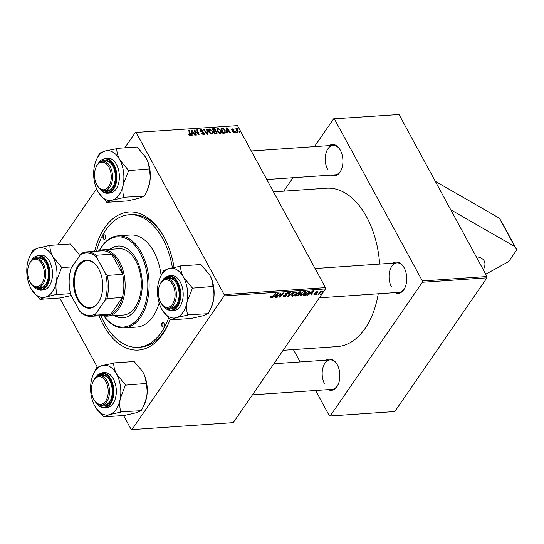 <?xml version="1.0" encoding="UTF-8"?>
<svg xmlns="http://www.w3.org/2000/svg" width="544" height="544" viewBox="0 0 544 544"><rect width="100%" height="100%" fill="white"/><g stroke="black" fill="none" stroke-linecap="round" stroke-linejoin="round"><path stroke-width="0.82" d="M483.317 269.77A25.833 12.444 151.5 0 0 484.201 260.916A25.833 12.444 151.5 0 0 476.292 256.836M170.143 319.321A69.204 41.745 86.1 0 1 168.266 324.034A69.204 41.745 86.1 0 1 103.346 325.013A69.204 41.745 86.1 0 1 99.049 315.785M94.622 251.348A69.204 41.745 86.1 0 1 162.058 233.702A69.204 41.745 86.1 0 1 163.989 237.048A69.204 41.745 86.1 0 1 174.039 267.294M162.595 234.586A66.436 40.072 -93.9 0 0 131.315 214.601L129.112 214.758A66.436 40.072 -93.9 0 0 102.816 234.892A66.436 40.072 -93.9 0 0 96.512 251.212M283.138 350.302L337.341 346.576A79.349 47.865 -93.9 0 0 378.257 293.78M379.651 264.085A79.349 47.865 -93.9 0 0 366.67 216.974A79.349 47.865 -93.9 0 0 326.461 188.244L273.476 191.882M326.169 360.162A15.688 9.459 86.1 0 1 336.804 363.943A15.688 9.459 86.1 0 1 337.246 364.704A15.688 9.459 86.1 0 1 338.212 384.418A15.688 9.459 86.1 0 1 328.195 389.62M336.981 364.242A14.763 8.908 -93.9 0 0 330.092 359.89A14.763 8.908 -93.9 0 0 322.701 368.614A14.763 8.908 -93.9 0 0 324.632 384.003M329.229 145.636A15.688 9.459 86.1 0 1 339.864 149.416A15.688 9.459 86.1 0 1 340.306 150.178A15.688 9.459 86.1 0 1 341.272 169.891A15.688 9.459 86.1 0 1 331.255 175.093M340.048 149.716A14.763 8.908 -93.9 0 0 333.152 145.364A14.763 8.908 -93.9 0 0 325.761 154.088A14.763 8.908 -93.9 0 0 327.699 169.476M393.04 263.167A15.688 9.459 86.1 0 1 403.682 266.948A15.688 9.459 86.1 0 1 404.117 267.709A15.688 9.459 86.1 0 1 405.09 287.422A15.688 9.459 86.1 0 1 395.066 292.624M403.859 267.247A14.763 8.908 -93.9 0 0 396.964 262.895A14.763 8.908 -93.9 0 0 389.572 271.619A14.763 8.908 -93.9 0 0 391.51 287.008M485.724 274.21L508.715 261.562L516.8 249.832L501.371 221.408L499.385 218.198L435.288 181.315L399.024 114.519L333.622 118.837L314.446 146.649M333.622 118.837L399.024 114.519M325.468 287.633L325.448 288.932L224.128 295.895L224.148 294.596L325.468 287.633L237.504 125.623L135.395 132.464L124.773 147.859M96.553 188.795L57.902 244.854M135.395 132.464L237.504 125.623M224.128 295.895L131.94 429.604L131.152 429.481L123.57 415.514M97.39 367.288L59.758 297.983M309.57 293.984L307.591 295.188L312.807 290.918L313.46 290.877L311.331 294.93L310.794 294.97L311.399 293.862L309.414 293.699M300.791 291.808L300.859 292.692L299.458 293.74L299.526 294.528L297.167 295.902L295.113 296.045L298.812 291.883L301.05 291.992M299.309 293.461L299.526 294.528L298.989 293.529M270.32 296.956L270.762 297.772L270.334 296.936L270.64 296.562L271.211 296.466L271.13 297.289L275.522 293.481L272.816 296.534L270.762 297.772L270.334 296.936M270.762 296.541L271.13 297.289M279.507 294.732L276.692 297.31L280.398 293.148L280.962 293.107L280.031 296.494L283.145 292.958L283.689 292.924L279.99 297.085L279.426 297.126L280.344 293.746L279.507 294.732L279.31 294.372M283.696 295.555L284.682 296.358L286.198 295.596L285.396 294.644L285.416 293.787L287.599 292.597L288.456 292.856L288.218 293.78L287.654 293.855L287.252 293.08L285.967 293.726L286.763 295.521L284.315 296.84L283.363 296.582L283.682 295.555L284.254 295.474L283.995 296.167L283.676 295.576M286.307 295.249L285.321 293.944M287.722 293.76L287.042 292.692M285.777 293.372L285.913 294.08M286.538 294.44L286.967 294.746M293.604 292.237L288.524 296.5L287.844 296.548L289.884 292.495L290.428 292.454L288.674 295.929L293.604 292.237M296.453 293.733L292.57 296.269L291.693 295.97L292.026 294.617L293.984 292.754L295.936 292.026L296.84 292.359L296.453 293.733L296.201 293.27M325.448 288.932L233.26 422.64L131.94 429.604M274.394 296.405L272.415 297.609L277.63 293.338L278.283 293.291L276.162 297.35L275.624 297.384L276.223 296.276L274.237 296.113M304.994 293.148L301.111 295.684L300.234 295.378L300.567 294.032L302.525 292.162L304.477 291.441L305.381 291.768L304.994 293.148L304.742 292.686M309.25 291.217L309.264 292.76L306.068 295.202L303.654 295.46L307.353 291.292L309.658 291.475M314.704 294.753L313.942 294.528L314.167 293.774L314.738 293.678L314.99 294.372L316.003 293.869L315.445 292.563L317.145 291.638L317.737 292.461L317.166 292.55L316.866 292.012L316.023 292.461L316.56 293.801L314.704 294.753L314.174 293.767M314.738 293.678L314.99 294.372M316.071 293.617L315.445 292.563M317.886 291.849L317.737 292.461L317.288 291.632M317.166 292.55L316.703 291.713M315.683 292.284L316.166 292.937M317.601 293.944L316.533 294.576L317.601 293.944M321.205 293.692L320.137 294.324L321.205 293.692M319.709 293.216L318.077 294.467L320.763 291.441L321.307 291.4L320.742 292.026L322.361 291.38L319.709 293.216L319.512 292.849M239.836 132.097L239.306 132.131L239.034 131.417L239.578 131.376L239.836 132.097M232.002 131.43L233.723 132.117L234.117 131.512L231.656 129.907L232.22 128.799L234.029 129.812L232.438 129.254L232.145 129.792L234.008 130.798L234.661 132.26L233.94 132.566L232.002 131.43M233.43 132.539L234.117 131.512M231.601 129.078L232.22 128.799L231.574 129.73M232.438 129.254L231.866 130.206M227.331 132.954L226.753 132.994L226.44 127.86L227.093 127.813L230.5 132.736L229.962 132.777L229.051 131.43L227.229 131.553L227.331 132.954M216.335 133.708L214.275 133.851L212.446 128.819L214.513 128.765L215.832 129.839L215.784 131.104L216.974 132.063L217.049 133.362L216.335 133.708M215.948 130.941L215.54 131.458M207.692 134.307L207.006 134.354L203.517 129.431L204.061 129.397L207.046 133.613L206.659 129.22L207.237 129.18L207.692 134.307M196.391 135.082L195.854 135.116L194.031 130.084L194.596 130.043L198.356 134.164L196.778 129.894L197.322 129.86L199.152 134.892L198.587 134.932L194.82 130.818L196.391 135.082M192.154 135.374L191.576 135.415L191.264 130.274L191.916 130.227L195.323 135.157L194.786 135.191L193.875 133.851L192.052 133.974L192.154 135.374M224.148 294.596L136.184 132.586M189.373 135.504L189.91 134.021L188.618 130.458L189.156 130.417L190.502 134.11L189.999 135.592L188.149 134.11L190.019 134.858L189.543 135.558M190.577 135.313L189.999 135.592M203.551 134.66L201.049 133.083L203.272 134.076L203.864 133.171L200.444 130.948L200.355 129.88L201.164 129.526L203.449 130.866L203 131.063L201.464 130.111L200.96 130.88L204.374 133.083L204.435 134.259L203.551 134.66M202.898 134.62L203.864 133.171M201.464 130.111L200.675 131.294M208.379 129.812L209.494 128.955L212.473 131.05L212.752 133.593L211.8 134.089L208.869 132.063L208.556 129.424M216.92 129.22L218.042 128.37L221.02 130.458L221.292 133.001L220.347 133.504L217.416 131.471L217.097 128.84M224.339 133.164L222.816 133.266L220.986 128.234L222.958 128.166L225.162 130.057L225.1 132.988L224.339 133.164M225.474 132.668L225.1 132.988M236.232 132.342L235.702 132.382L235.423 131.662L235.974 131.628L236.232 132.342M237.34 129.05L237.782 132.24L237.238 132.274L235.906 128.615L236.45 128.574L236.715 129.336L237.143 128.459L237.578 128.568L237.674 129.146L236.456 130.125M236.858 128.622L236.728 129.064M293.026 177.718L283.75 191.175M422.362 282.275L422.382 280.976L486.989 276.536L486.968 277.834L422.362 282.275L330.174 415.976L329.385 415.854L315.608 390.483M300.118 361.95L293.413 349.595M330.174 415.976L394.788 411.536L486.968 277.834M486.989 276.536L435.288 181.315M422.382 280.976L334.417 118.959M319.314 297.826L398.99 292.352A14.763 8.908 -93.9 0 0 405.226 287.103M266.764 179.527L335.179 174.821A14.763 8.908 -93.9 0 0 341.408 169.572M252.436 394.828L332.119 389.348A14.763 8.908 -93.9 0 0 338.348 384.098M100.946 315.649A66.436 40.072 -93.9 0 0 138.224 347.31L140.427 347.16A66.436 40.072 -93.9 0 0 168.674 323.082M191.318 131.104L191.916 130.227M191.536 134.722L192.052 133.974M191.937 131.845L192.032 133.375L193.487 133.273L191.814 130.805L191.937 131.845L191.406 132.614M191.502 134.137L192.032 133.375M191.338 131.492L191.814 130.805M193.052 133.906L193.487 133.273M188.312 134.497L188.652 134.008M188.544 134.871L188.836 134.443M188.795 130.948L189.156 130.417M190.074 134.728L190.502 134.11M194.215 130.594L194.596 130.043M196.955 130.39L197.322 129.86M194.48 131.315L194.82 130.818M201.253 133.416L201.552 132.988M201.348 133.559L201.634 133.144M201.824 134.089L202.082 133.708M200.335 130.723L201.164 129.526M201.13 131.702L201.402 131.308M203.939 133.715L204.374 133.083M203.782 129.798L204.061 129.397M206.768 134.014L207.046 133.613M206.713 129.928L207.237 129.18M208.345 130.628L209.494 128.955M212.146 131.526L212.473 131.05M208.406 130.941L209.141 129.88L209.42 132.049L211.528 133.504L212.18 133.144L211.908 131.029L209.794 129.54L208.427 131.009M209.127 132.471L209.42 132.049M211.167 134.028L211.528 133.504M214.139 129.309L214.513 128.765M215.451 130.39L215.832 129.839M216.566 132.654L216.974 132.063M213.2 129.37L213.772 130.941L215.397 130.614L215.315 129.9L214.112 129.309L212.833 129.894M213.404 131.464L213.772 130.941M214.805 131.471L215.397 130.614L214.805 131.471M213.622 132.056L213.982 131.526L214.601 133.226L216.492 132.858L215.886 133.742M214.241 133.756L214.601 133.226M215.662 133.756L216.43 132.083L213.982 131.526M216.886 130.043L218.042 128.37M220.687 130.941L221.02 130.458M216.954 130.356L217.682 129.295L217.96 131.458L220.068 132.92L220.721 132.559L220.456 130.444L218.341 128.948L216.968 130.417M217.668 131.886L217.96 131.458M219.708 133.443L220.068 132.92M226.488 128.683L227.093 127.813M226.712 132.301L227.229 131.553M227.113 129.431L227.202 130.954L228.664 130.852L226.991 128.384L227.113 129.431L226.583 130.2M226.678 131.723L227.202 130.954M226.515 129.071L226.991 128.384M228.222 131.485L228.664 130.852M222.571 128.724L222.958 128.166M224.835 130.533L225.162 130.057M221.741 128.785L223.142 132.641L224.91 132.192L224.611 130.064L223.237 128.765L221.741 128.785L221.381 129.309M222.782 133.164L223.142 132.641M223.394 133.226L223.829 132.593M232.166 131.696L232.465 131.26M232.111 130.438L232.363 130.077M233.757 131.158L234.008 130.798M233.845 132.573L234.634 131.437M235.613 132.151L235.974 131.628M239.217 131.9L239.578 131.376M236.082 129.105L236.45 128.574M236.354 129.853L236.715 129.336M237.225 129.084L237.578 128.568M291.836 294.923L292.57 296.269M294.188 293.039L292.55 294.603L292.937 295.786L295.95 293.726L295.589 292.509L294.018 292.733M292.332 294.209L292.55 294.603M295.378 292.121L296.215 292.747L295.827 292.04M291.904 294.807L292.937 295.786M288.184 295.868L288.524 296.5M288.402 295.433L288.674 295.929M283.648 295.61L284.315 296.84M287.694 292.597L288.286 293.685M287.579 292.604L288.218 293.78M286.028 294.168L286.763 295.521M277.039 296.922L277.229 297.276M279.718 295.922L280.031 296.494M279.609 296.385L279.99 297.085M272.619 296.181L272.816 296.534M275.896 296.874L276.162 297.35M275.985 295.834L276.223 296.276M276.57 294.637L275.019 295.902L276.474 295.8L277.576 293.767L276.57 294.637L276.406 294.338M296.929 295.467L297.167 295.902M300.363 291.781L300.859 292.692M298.921 292.332L297.765 293.631L300.308 292.747L298.724 291.978M297.575 293.27L297.765 293.631M299.594 291.829L300.308 292.747M297.33 294.114L296.086 295.521L297.629 295.392L299.003 294.549L297.14 293.76M295.888 295.168L296.086 295.521M298.228 293.597L299.003 294.549M300.376 294.338L301.111 295.684M302.729 292.454L301.09 294.012L301.478 295.202L304.49 293.141L304.13 291.924L302.559 292.142M300.88 293.617L301.09 294.012M303.919 291.536L304.762 292.162L304.375 291.448M300.444 294.222L301.478 295.202M311.073 294.454L311.331 294.93M311.154 293.42L311.399 293.862M311.746 292.216L310.196 293.488L311.651 293.386L312.752 291.353L311.746 292.216L311.583 291.917M304.939 294.916L305.177 295.351M309.012 292.305L309.264 292.76M305.864 294.821L306.068 295.202M307.462 291.74L304.626 294.936L308.747 292.774L308.863 291.713L307.272 291.387M304.436 294.583L304.626 294.936M308.591 291.21L309.046 291.849L308.693 291.203M316.064 292.876L316.56 293.801M316.88 294.182L317.07 294.535M320.484 293.93L320.674 294.29M318.424 294.073L318.614 294.433M320.552 291.679L320.742 292.026M321.606 291.455L321.824 291.863M516.8 249.832L514.821 246.616L450.724 209.739M499.385 218.198L514.821 246.616M164.091 326.529A2.305 1.394 -93.9 0 0 164.247 323.986A2.305 1.394 -93.9 0 0 162.86 322.626A2.305 1.394 -93.9 0 0 161.942 323.326A2.305 1.394 -93.9 0 0 161.786 325.87A2.305 1.394 -93.9 0 0 163.173 327.23A2.305 1.394 -93.9 0 0 164.091 326.529M163.044 322.64A2.305 1.394 -93.9 0 0 162.309 323.306A2.305 1.394 -93.9 0 0 162.112 325.706A2.305 1.394 -93.9 0 0 163.356 327.196M105.393 238.734A2.305 1.394 -93.9 0 0 105.55 236.191A2.305 1.394 -93.9 0 0 104.162 234.831A2.305 1.394 -93.9 0 0 103.244 235.532A2.305 1.394 -93.9 0 0 103.088 238.075A2.305 1.394 -93.9 0 0 104.475 239.435A2.305 1.394 -93.9 0 0 105.393 238.734M104.346 234.838A2.305 1.394 -93.9 0 0 103.612 235.504A2.305 1.394 -93.9 0 0 103.414 237.912A2.305 1.394 -93.9 0 0 104.659 239.401M114.403 315.649A35.986 21.706 -93.9 0 0 122.917 317.839A35.986 21.706 -93.9 0 0 137.163 306.932A35.986 21.706 -93.9 0 0 139.645 267.24A35.986 21.706 -93.9 0 0 117.987 246.038A35.986 21.706 -93.9 0 0 109.847 249.376M118.354 246.017A35.986 21.706 -93.9 0 0 110.582 249.322M99.457 250.539A45.213 27.275 -93.9 0 0 99.45 250.56A45.213 27.275 -93.9 0 1 138.033 249.506A45.213 27.275 -93.9 0 1 141.447 313.344A45.213 27.275 -93.9 0 1 103.938 315.901M99.375 250.58A46.138 27.832 86.1 0 1 99.763 249.846A46.138 27.832 86.1 0 1 118.021 235.865A46.138 27.832 86.1 0 1 145.792 263.044A46.138 27.832 86.1 0 1 142.61 313.936A46.138 27.832 86.1 0 1 124.352 327.916A46.138 27.832 86.1 0 1 103.863 315.887M124.352 327.916L136.83 327.06A46.138 27.832 -93.9 0 0 155.088 313.072A46.138 27.832 -93.9 0 0 159.147 302.926M138.224 347.31A66.436 40.072 -93.9 0 0 164.519 327.175A66.436 40.072 -93.9 0 0 168.647 317.886M98.138 251.104A33.218 20.04 86.1 0 1 102.755 249.859L118.912 248.751A33.218 20.04 86.1 0 1 138.904 268.321A33.218 20.04 86.1 0 1 136.612 304.96A33.218 20.04 86.1 0 1 123.461 315.03L107.311 316.139A33.218 20.04 86.1 0 1 102.571 315.54M172.394 267.668A66.436 40.072 -93.9 0 0 129.112 214.758M161.085 275.407A46.138 27.832 -93.9 0 0 130.506 235.008L118.021 235.865M115.138 315.602A35.986 21.706 -93.9 0 0 123.284 317.812M94.044 379.855A13.838 8.35 -93.9 0 0 92.915 381.915A13.838 8.35 -93.9 0 0 94.153 399.983A13.838 8.35 -93.9 0 0 105.618 401.173A13.838 8.35 -93.9 0 0 105.896 381.718A13.838 8.35 -93.9 0 0 94.044 379.855M92.915 381.915L93.187 381.29A14.763 8.908 86.1 0 1 94.391 379.093A14.763 8.908 86.1 0 1 99.552 375.734A14.763 8.908 86.1 0 1 108.664 385.193A14.763 8.908 86.1 0 1 106.74 401.832A14.763 8.908 86.1 0 1 101.578 405.192A14.763 8.908 86.1 0 1 94.506 400.561L94.153 399.983M93.228 374.598A24.963 15.055 -93.9 0 1 102.136 365.527A24.963 15.055 86.1 0 1 109.963 366.758A24.963 15.055 86.1 0 1 116.647 374.245C114.689 370.444 113.71 366.765 113.703 363.208L102.136 365.527L96.587 367.71L93.228 374.598A24.963 15.055 -93.9 0 0 91.195 381.398A24.963 15.055 86.1 0 0 94.765 405.98A24.963 15.055 86.1 0 0 95.465 407.184L95.486 407.218M113.703 363.208A28.655 17.286 -93.9 0 0 113.526 363.106A28.655 17.286 -93.9 0 0 113.349 363.004M98.355 375.958A15.688 9.459 86.1 0 1 105.441 375.639A15.688 9.459 86.1 0 1 109.208 379.583A15.688 9.459 86.1 0 1 110.609 400.064A15.688 9.459 86.1 0 1 100.361 405.137M101.578 405.192L104.516 404.994A14.763 8.908 -93.9 0 0 110.745 399.738M109.385 379.882A14.763 8.908 -93.9 0 0 106.019 376.455A14.763 8.908 -93.9 0 0 102.49 375.537L99.552 375.734M96.036 402.608L100.035 406.64L104.414 407.776L106.91 407.599A17.53 10.574 -93.9 0 0 116.287 392.863A17.53 10.574 -93.9 0 0 108.691 373.714A17.53 10.574 -93.9 0 0 104.502 372.62L102.007 372.796A17.53 10.574 86.1 0 1 106.196 373.884A17.53 10.574 86.1 0 1 113.791 393.033A17.53 10.574 86.1 0 1 104.414 407.776A17.53 10.574 86.1 0 1 100.225 406.681M142.256 371.028A24.963 15.055 86.1 0 1 142.378 371.219L134.11 361.536L113.553 362.943M125.467 384.88L116.647 374.245A24.963 15.055 86.1 0 1 120.217 398.827L125.467 384.88A28.655 17.286 -93.9 0 1 125.548 385.465M142.358 371.192L143.079 372.429C145.03 376.23 146.01 379.909 146.023 383.466L125.61 385.145M146.166 383.731L146.105 384.05C147.2 388.069 147.376 392.387 146.649 397.011L144.235 404.675L141.256 410.693L120.754 411.788C119.666 407.776 119.483 403.451 120.217 398.827A24.963 15.055 86.1 0 1 109.276 414.691L120.693 412.107M141.256 410.693L135.708 412.876L124.29 415.46L103.727 416.874L109.276 414.691A24.963 15.055 86.1 0 1 95.465 407.184M95.574 407.368L103.727 416.874M142.378 371.219A24.963 15.055 86.1 0 1 143.079 372.429A24.963 15.055 86.1 0 1 146.649 397.011A24.963 15.055 86.1 0 1 144.616 403.804L144.235 404.675M103.584 416.609A28.655 17.286 -93.9 0 0 103.931 416.82M120.489 412.168A28.655 17.286 -93.9 0 0 120.754 411.788M96.791 367.656A28.655 17.286 -93.9 0 0 96.533 368.036M183.518 277.25A24.963 15.055 86.1 0 1 187.272 288.986A24.963 15.055 86.1 0 1 187.088 301.832L192.481 288.15L183.518 277.25C181.567 273.448 180.581 269.77 180.574 266.213L169.007 268.532L163.465 270.715L160.099 277.603A24.963 15.055 86.1 0 1 169.007 268.532A24.963 15.055 -93.9 0 1 183.518 277.25M192.426 288.47A28.655 17.286 -93.9 0 0 192.379 288.177A28.655 17.286 -93.9 0 0 192.338 287.885M165.233 278.963A15.688 9.459 86.1 0 1 176.079 282.588A15.688 9.459 86.1 0 1 178.874 290.727A15.688 9.459 86.1 0 1 177.487 303.062A15.688 9.459 86.1 0 1 167.239 308.142M159.786 284.92A13.838 8.35 -93.9 0 0 161.031 302.988A13.838 8.35 -93.9 0 0 172.496 304.178A13.838 8.35 -93.9 0 0 172.774 284.723A13.838 8.35 -93.9 0 0 160.922 282.86A13.838 8.35 -93.9 0 0 159.786 284.92L160.058 284.294A14.763 8.908 86.1 0 1 161.269 282.098A14.763 8.908 86.1 0 1 166.43 278.739A14.763 8.908 86.1 0 1 175.542 288.198A14.763 8.908 86.1 0 1 173.618 304.837A14.763 8.908 86.1 0 1 168.456 308.196L171.387 307.999A14.763 8.908 -93.9 0 0 177.623 302.743M182.9 290.217A17.53 10.574 -93.9 0 0 171.38 275.624L168.885 275.801A17.53 10.574 86.1 0 1 180.404 290.387A17.53 10.574 86.1 0 1 171.285 310.78L173.781 310.604A17.53 10.574 -93.9 0 0 182.9 290.217M180.431 265.948L200.988 264.534L209.95 275.434C211.902 279.235 212.888 282.914 212.894 286.47L192.481 288.15M213.037 286.736L212.983 287.055C214.071 291.04 214.254 295.358 213.52 300.016L211.113 307.68L208.128 313.698L187.632 314.792C186.538 310.808 186.354 306.49 187.088 301.832A24.963 15.055 86.1 0 1 176.154 317.696L187.571 315.112M208.128 313.698L202.579 315.88L191.162 318.464L170.605 319.879L176.154 317.696A24.963 15.055 86.1 0 1 162.336 310.189A24.963 15.055 86.1 0 1 161.643 308.985A24.963 15.055 86.1 0 1 158.073 284.403A24.963 15.055 86.1 0 1 160.099 277.603M162.452 310.372L170.605 319.879M209.134 274.033A24.963 15.055 86.1 0 1 209.256 274.224A24.963 15.055 86.1 0 1 209.95 275.434A24.963 15.055 86.1 0 1 213.52 300.016A24.963 15.055 86.1 0 1 211.494 306.809L211.113 307.68M176.256 282.887A14.763 8.908 -93.9 0 0 169.368 278.542L166.43 278.739M170.462 319.614A28.655 17.286 -93.9 0 0 170.809 319.824M187.367 315.173A28.655 17.286 -93.9 0 0 187.632 314.792M180.574 266.213A28.655 17.286 -93.9 0 0 180.227 266.009M163.669 270.66A28.655 17.286 -93.9 0 0 163.404 271.041M168.456 308.196A14.763 8.908 86.1 0 1 161.384 303.566L161.031 302.988M71.196 295.535L60.472 297.928L39.916 299.343L45.465 297.16A24.963 15.055 -93.9 0 1 31.647 289.653A24.963 15.055 -93.9 0 1 30.954 288.449A24.963 15.055 86.1 0 1 27.2 276.712A24.963 15.055 86.1 0 1 27.384 263.867A24.963 15.055 86.1 0 1 29.41 257.067A24.963 15.055 86.1 0 1 38.325 248.003L32.776 250.179L29.41 257.067M34.544 258.427A15.688 9.459 86.1 0 1 45.39 262.052A15.688 9.459 86.1 0 1 48.185 270.191A15.688 9.459 86.1 0 1 46.798 282.533A15.688 9.459 86.1 0 1 36.55 287.606M45.567 262.351A14.763 8.908 -93.9 0 0 38.678 258.006L35.741 258.21A14.763 8.908 86.1 0 1 44.853 267.662A14.763 8.908 86.1 0 1 42.928 284.301A14.763 8.908 86.1 0 1 37.767 287.66A14.763 8.908 86.1 0 1 30.695 283.03L30.342 282.452A13.838 8.35 -93.9 0 0 41.806 283.642A13.838 8.35 -93.9 0 0 42.085 264.187A13.838 8.35 -93.9 0 0 30.233 262.324A13.838 8.35 -93.9 0 0 29.097 264.384A13.838 8.35 -93.9 0 0 30.342 282.452M40.596 290.244L43.092 290.074A17.53 10.574 -93.9 0 0 52.21 269.681A17.53 10.574 -93.9 0 0 40.691 255.088L38.196 255.265A17.53 10.574 86.1 0 1 49.715 269.851A17.53 10.574 86.1 0 1 40.596 290.244L32.225 285.076M31.763 289.836L39.916 299.343M49.538 245.473L38.325 248.003A24.963 15.055 86.1 0 1 52.829 256.714C50.878 252.912 49.898 249.234 49.885 245.677L49.538 245.473A28.655 17.286 -93.9 0 1 49.885 245.677M78.445 253.497A24.963 15.055 86.1 0 1 78.567 253.688L70.298 244.004L49.742 245.412M61.649 267.349L52.829 256.714A24.963 15.055 86.1 0 1 56.399 281.296L61.649 267.349A28.655 17.286 -93.9 0 1 61.737 267.934M72.019 266.914L61.792 267.614M78.567 253.688A24.963 15.055 86.1 0 1 79.261 254.898L79.71 255.755A24.963 15.055 86.1 0 0 79.261 254.898L78.547 253.66M56.943 294.256C55.848 290.272 55.672 285.954 56.399 281.296A24.963 15.055 86.1 0 1 45.465 297.16L56.943 294.256A28.655 17.286 -93.9 0 1 56.678 294.637M70.496 293.644L56.882 294.576M37.767 287.66L40.705 287.463A14.763 8.908 -93.9 0 0 46.934 282.214M32.98 250.124A28.655 17.286 -93.9 0 0 32.715 250.505M39.773 299.078A28.655 17.286 -93.9 0 0 40.12 299.288M29.097 264.384L29.369 263.758A14.763 8.908 86.1 0 1 30.58 261.562A14.763 8.908 86.1 0 1 35.741 258.21M145.316 156.502A24.963 15.055 86.1 0 1 145.438 156.692A24.963 15.055 86.1 0 1 146.139 157.903C148.09 161.711 149.07 165.383 149.083 168.939L128.67 170.619L119.707 159.718C117.749 155.917 116.77 152.238 116.763 148.682L105.196 151.008L99.654 153.184L96.288 160.072A24.963 15.055 86.1 0 1 105.196 151.008A24.963 15.055 86.1 0 1 119.707 159.718A24.963 15.055 86.1 0 1 123.277 184.3L128.67 170.619M116.613 148.417L137.176 147.009L146.139 157.903A24.963 15.055 86.1 0 1 149.709 182.485L147.302 190.155L144.316 196.173L138.768 198.349L127.35 200.933L106.794 202.348L112.336 200.165A24.963 15.055 86.1 0 1 104.516 198.941A24.963 15.055 86.1 0 1 98.525 192.658A24.963 15.055 86.1 0 1 97.832 191.454A24.963 15.055 86.1 0 1 94.255 166.872A24.963 15.055 86.1 0 1 96.288 160.072M98.641 192.841L106.644 202.082A28.655 17.286 -93.9 0 0 106.821 202.191A28.655 17.286 -93.9 0 0 106.991 202.293M101.415 161.432A15.688 9.459 86.1 0 1 108.501 161.112A15.688 9.459 86.1 0 1 112.268 165.056A15.688 9.459 86.1 0 1 113.676 185.538A15.688 9.459 86.1 0 1 103.421 190.611M112.445 165.356A14.763 8.908 -93.9 0 0 109.079 161.928A14.763 8.908 -93.9 0 0 105.55 161.01L102.612 161.208A14.763 8.908 86.1 0 1 111.724 170.666A14.763 8.908 86.1 0 1 109.8 187.306A14.763 8.908 86.1 0 1 104.638 190.665A14.763 8.908 86.1 0 1 97.573 186.034L97.213 185.456A13.838 8.35 -93.9 0 0 108.678 186.646A13.838 8.35 -93.9 0 0 108.956 167.192A13.838 8.35 -93.9 0 0 97.104 165.328A13.838 8.35 -93.9 0 0 95.975 167.389A13.838 8.35 -93.9 0 0 97.213 185.456M99.096 188.081L103.095 192.114L107.474 193.249L109.97 193.079A17.53 10.574 -93.9 0 0 119.347 178.337A17.53 10.574 -93.9 0 0 111.758 159.188A17.53 10.574 -93.9 0 0 107.562 158.093L105.067 158.27A17.53 10.574 86.1 0 1 109.256 159.358A17.53 10.574 86.1 0 1 116.851 178.507A17.53 10.574 86.1 0 1 107.474 193.249A17.53 10.574 86.1 0 1 103.285 192.154M144.316 196.173L123.814 197.261C122.726 193.249 122.543 188.924 123.277 184.3A24.963 15.055 -93.9 0 1 112.336 200.165L123.76 197.581M149.226 169.204L149.165 169.531C150.26 173.543 150.436 177.861 149.709 182.485A24.963 15.055 86.1 0 1 147.682 189.285L147.302 190.155M104.638 190.665L107.576 190.468A14.763 8.908 -93.9 0 0 113.812 185.218M116.763 148.682A28.655 17.286 -93.9 0 0 116.416 148.478M99.851 153.129A28.655 17.286 -93.9 0 0 99.593 153.51M123.556 197.642A28.655 17.286 -93.9 0 0 123.814 197.261M128.608 170.938A28.655 17.286 -93.9 0 0 128.527 170.354M95.975 167.389L96.247 166.763A14.763 8.908 86.1 0 1 97.458 164.567A14.763 8.908 86.1 0 1 102.612 161.208M98.702 268.858A24.086 14.525 86.1 0 1 100.191 299.125A24.086 14.525 86.1 0 1 77.595 299.465A24.086 14.525 86.1 0 1 77.744 266.118A24.086 14.525 86.1 0 1 98.029 267.689A24.086 14.525 86.1 0 1 98.702 268.858M98.138 267.866A23.528 14.192 -93.9 0 0 86.972 260.658A23.528 14.192 -93.9 0 0 75.188 274.557A23.528 14.192 -93.9 0 0 78.275 299.084A23.528 14.192 -93.9 0 0 90.202 307.605A23.528 14.192 -93.9 0 0 100.273 298.935M95.846 313.636L95.492 315.166A32.293 19.482 86.1 0 1 91.093 316.329L106.515 315.268A32.293 19.482 -93.9 0 0 110.915 314.106L122.38 297.473A32.293 19.482 -93.9 0 0 122.706 274.36A32.293 19.482 -93.9 0 0 118.449 262.528A32.293 19.482 -93.9 0 0 111.765 254.211A32.293 19.482 -93.9 0 0 102.088 250.832L86.666 251.892A32.293 19.482 86.1 0 1 96.349 255.272L96.655 257.23A31.368 18.924 -93.9 0 0 80.444 254.687L71.155 268.158A31.368 18.924 -93.9 0 0 70.774 294.76L79.642 311.093A31.368 18.924 -93.9 0 0 95.846 313.636L105.142 300.159A31.368 18.924 -93.9 0 0 105.516 273.557L96.655 257.23M102.755 249.859A33.218 20.04 86.1 0 1 119.592 261.888A33.218 20.04 86.1 0 1 123.95 296.514A33.218 20.04 86.1 0 1 107.311 316.139M105.516 273.557L107.29 275.42L122.706 274.36L111.765 254.211L96.349 255.272M95.492 315.166L110.915 314.106A32.293 19.482 -93.9 0 0 122.38 297.473L106.957 298.534L105.142 300.159M80.444 254.687L82.266 253.055A32.293 19.482 86.1 0 1 86.666 251.892M91.093 316.329A32.293 19.482 86.1 0 1 81.416 312.95L79.642 311.093M107.29 275.42A32.293 19.482 86.1 0 1 106.957 298.534M196.058 132.24L196.309 131.872M197.309 133.566L197.554 133.212M194.922 132.552L195.296 132.008M202.273 132.24L202.599 131.764M205.87 132.75L206.162 132.321M213.323 129.363L213.758 128.731M214.2 131.512L214.635 130.88M215.166 133.79L215.601 133.158M221.83 128.778L222.265 128.146M232.716 130.744L232.975 130.37M236.892 131.315L237.266 130.771M288.952 294.345L289.238 294.868M280.255 293.984L280.595 294.603M279.936 295.025L280.31 295.705M307.999 291.251L308.237 291.693M315.377 292.672L315.758 293.372M96.75 403.308A16.98 10.241 -93.9 0 0 99.878 406.198A16.98 10.241 -93.9 0 0 112.635 396.243A16.98 10.241 -93.9 0 0 105.665 374.428A16.98 10.241 -93.9 0 0 95.03 378.264M163.622 306.313A16.98 10.241 -93.9 0 0 175.379 308.033A16.98 10.241 -93.9 0 0 179.636 290.51A16.98 10.241 -93.9 0 0 172.088 277.188A16.98 10.241 -93.9 0 0 161.901 281.268M32.939 285.777A16.98 10.241 -93.9 0 0 44.696 287.497A16.98 10.241 -93.9 0 0 48.946 269.974A16.98 10.241 -93.9 0 0 41.398 256.652A16.98 10.241 -93.9 0 0 31.212 260.732M99.81 188.782A16.98 10.241 -93.9 0 0 102.938 191.672A16.98 10.241 -93.9 0 0 115.695 181.716A16.98 10.241 -93.9 0 0 108.725 159.909A16.98 10.241 -93.9 0 0 98.09 163.737M203.884 133.817L203.3 134.66M200.926 130.336L200.471 130.995M212.18 133.144L211.528 134.089M220.721 132.559L220.068 133.504M224.91 132.192L224.237 133.171M234.138 131.934L233.702 132.573M232.138 129.39L231.717 130.009M287.837 293.264L287.484 292.611M270.824 297.187L270.538 296.67M300.41 292.352L300.104 291.795M299.118 294.154L298.792 293.556M314.554 294.236L314.296 293.753M317.274 292.135L317.009 291.652M315.921 292.754L315.67 292.298M273.856 363.759L330.092 359.89M102.007 372.796L94.418 379.059M168.885 275.801L161.296 282.064M162.914 305.612L171.285 310.78M396.964 262.895L315.092 268.525M38.196 255.265L30.607 261.528M105.067 158.27L97.478 164.533M251.274 150.994L333.152 145.364"/></g></svg>
